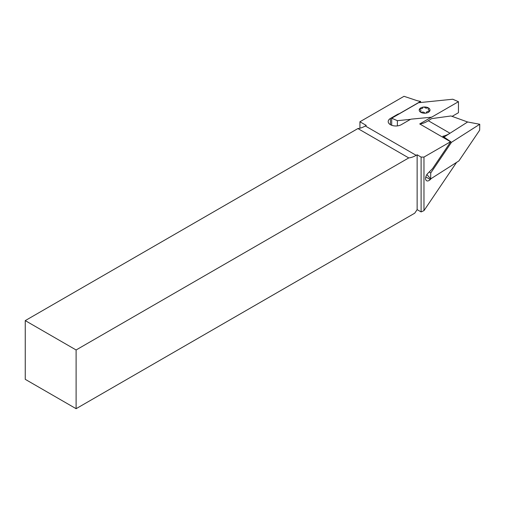 <?xml version="1.0" encoding="UTF-8"?>
<svg xmlns="http://www.w3.org/2000/svg" width="505" height="505" viewBox="0 0 505 505"><rect width="100%" height="100%" fill="white"/><g stroke="black" fill="none" stroke-linecap="round" stroke-linejoin="round"><path stroke-width="0.76" d="M391.71 125.29L391.71 118.214L418.55 102.717L452.777 99.232L458.452 101.701L431.611 117.198L411.468 119.123A2.247 1.3 0 0 0 410.268 119.483L401.241 124.697A7.638 4.412 180 0 1 390.434 124.697A7.638 4.412 180 0 1 388.2 121.579A7.638 4.412 180 0 1 390.434 118.454L397.277 114.509A6.969 4.021 180 0 1 399.335 113.688L420.602 101.41L420.602 102.509M431.308 178.505L430.292 179.527A4.943 2.853 -60 0 1 426.599 180.733A4.943 2.853 -60 0 1 427.842 173.379L432.558 168.626L450.744 141.722A27.415 15.832 -60 0 1 450.542 141.741L423.966 157.08L421.107 157.08L417.136 154.789L416.183 155.338A27.415 15.832 120 0 1 408.753 157.92L357.9 128.56L25.25 320.612L76.103 349.971L408.753 157.92M431.611 117.072L419.718 123.94A27.415 15.832 -60 0 0 428.322 120.727L431.611 118.631L450.997 115.967L467.63 121.995L449.519 133.541A27.415 15.832 120 0 1 442.809 136.255L450.744 141.722M419.718 123.94L450.542 141.741M357.9 128.56A27.415 15.832 120 0 0 365.33 125.979L366.283 125.429L359.926 121.762L404.013 96.31L416.101 100.337A18.426 10.637 0 0 0 420.602 101.41M25.25 320.612L25.25 379.331L76.103 408.69L414.731 213.186L417.136 209.632L421.107 211.923L423.966 210.636L456.577 162.383M423.966 210.636L423.966 157.08M421.107 211.923L421.107 157.08M359.926 128.213L359.926 121.762M417.136 209.632L417.136 154.789M76.103 408.69L76.103 349.971M449.519 133.541L444.097 137M430.658 178.921L458.912 160.899L479.662 130.195L479.75 124.268L451.502 142.29L430.746 172.994L430.658 178.921L426.889 174.553M429.275 171.94L430.746 172.994M450.611 141.911L451.502 142.29M467.643 121.983L479.75 124.268M458.452 101.701L458.452 112.71L452.019 116.428M410.565 119.344L397.378 120.682L391.71 118.214M397.378 125.896L397.378 120.682M425.797 176.933L430.292 179.527M428.322 120.727L449.993 133.238M365.33 125.979L416.183 155.338M397.277 115.001L397.277 114.509M390.434 124.697L390.434 118.454M428.726 108.095A5.391 3.112 180 0 1 429.673 111.163A5.391 3.112 180 0 1 425.545 113.17A5.391 3.112 180 0 1 420.476 112.11A5.391 3.112 180 0 1 419.529 109.042A5.391 3.112 180 0 1 423.657 107.035A5.391 3.112 180 0 1 428.726 108.095A0.896 0.518 0 0 0 427.584 107.982A2.02 1.168 180 0 1 424.661 107.369A0.896 0.518 0 0 0 423.657 107.035A0.896 0.518 0 0 0 422.912 107.552A2.02 1.168 180 0 1 420.532 108.708A0.896 0.518 0 0 0 419.529 109.042A0.896 0.518 0 0 0 419.933 109.667A2.02 1.168 180 0 1 420.476 111.441A0.896 0.518 0 0 0 420.476 112.11A0.896 0.518 0 0 0 421.618 112.224A2.02 1.168 180 0 1 424.541 112.83A0.896 0.518 0 0 0 425.545 113.17A0.896 0.518 0 0 0 426.289 112.653A2.02 1.168 180 0 1 428.669 111.498A0.896 0.518 0 0 0 429.673 111.163A0.896 0.518 0 0 0 429.269 110.532A2.02 1.168 180 0 1 428.726 108.764A0.896 0.518 0 0 0 428.726 108.095"/></g></svg>
